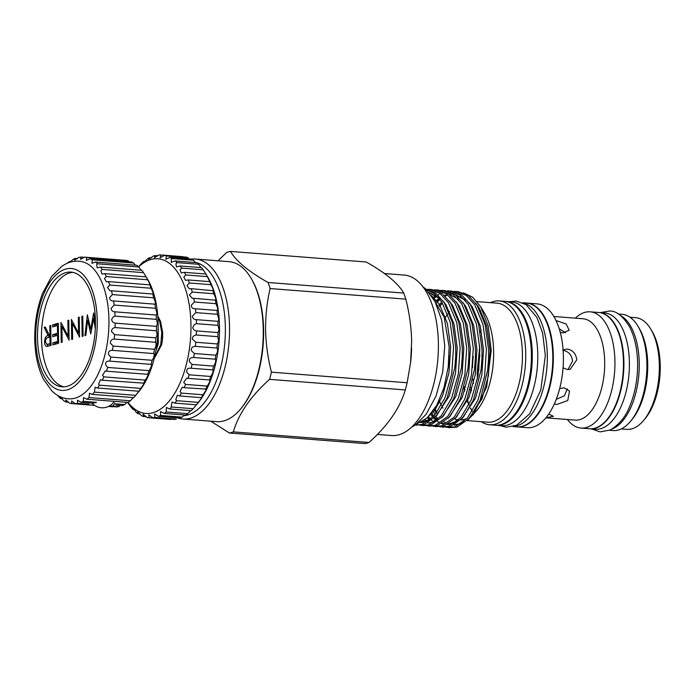 <?xml version="1.0" encoding="UTF-8"?>
<svg xmlns="http://www.w3.org/2000/svg" width="695" height="695" viewBox="0 0 695 695"><rect width="100%" height="100%" fill="white"/><g stroke="black" fill="none" stroke-linecap="round" stroke-linejoin="round"><path stroke-width="1.04" d="M108.837 406.28L112.799 406.106L114.936 403.204L116.369 405.072L116.899 404.142M88.474 404.69L88.977 404.255L88.474 404.69L75.303 403.665A73.514 36.679 -85.5 0 0 77.536 403.361L77.51 400.216L81.115 402.318A73.514 36.679 -85.5 0 0 83.339 401.328L83.53 397.61L86.849 399.208A73.514 36.679 -85.5 0 0 89.003 397.557L89.447 393.257L92.374 394.395A73.514 36.679 -85.5 0 0 94.407 392.128L95.128 387.263L97.543 388.019A73.514 36.679 -85.5 0 0 99.411 385.178L98.551 384.153L100.427 379.774L102.243 380.208A73.514 36.679 -85.5 0 0 103.894 376.872L102.521 375.291L105.214 370.982L106.344 371.182A73.514 36.679 -85.5 0 0 107.742 367.429L105.866 365.344C105.11 362.26 106.413 360.861 109.758 361.139A73.514 36.679 -85.5 0 0 110.861 357.074L108.516 354.554C108.116 351.74 109.41 350.341 112.39 350.349A73.514 36.679 -85.5 0 0 113.181 346.058L110.401 343.182C110.305 340.654 111.565 339.282 114.18 339.064A73.514 36.679 -85.5 0 0 114.632 334.651L111.478 331.506C111.626 329.291 112.825 327.971 115.083 327.562A73.514 36.679 -85.5 0 0 115.188 323.149C113.259 322.81 112.103 321.707 111.713 319.83C112.034 317.91 113.163 316.685 115.083 316.129A73.514 36.679 -85.5 0 0 114.84 311.82C112.573 311.673 111.33 310.543 111.113 308.415L114.171 305.053A73.514 36.679 -85.5 0 0 113.58 300.944L112.911 300.926M92.374 394.395L133.683 397.618A73.514 36.679 -85.5 0 0 135.716 395.351L94.407 392.128M135.716 395.351L136.35 394.586M136.029 394.977L138.852 391.233A73.514 36.679 -85.5 0 0 140.72 388.392L99.411 385.178M140.72 388.392L141.415 387.497C143.787 384.187 144.499 382.832 143.552 383.432A73.514 36.679 -85.5 0 0 145.203 380.096L103.894 376.872M145.203 380.096L146.193 378.697C148.044 375.587 148.53 374.153 147.653 374.405A73.514 36.679 -85.5 0 0 149.051 370.652L107.742 367.429M149.051 370.652L150.242 368.81C151.597 365.883 151.866 364.406 151.067 364.362A73.514 36.679 -85.5 0 0 152.17 360.288L110.861 357.074M152.17 360.288L153.456 358.055C154.342 355.345 154.42 353.851 153.699 353.573A73.514 36.679 -85.5 0 0 154.49 349.281L113.181 346.058M154.49 349.281L155.75 346.718C156.227 344.242 156.14 342.757 155.489 342.288A73.514 36.679 -85.5 0 0 155.941 337.874L114.632 334.651M155.941 337.874L157.079 335.068L156.392 330.785A73.514 36.679 -85.5 0 0 156.497 326.372L115.188 323.149M156.497 326.372L157.4 323.392L156.392 319.353L115.083 316.129M156.392 319.353A73.514 36.679 -85.5 0 0 156.149 315.043L114.84 311.82M156.149 315.043C156.731 315.122 156.914 314.097 156.714 311.977L155.48 308.276L114.171 305.053M155.48 308.276A73.514 36.679 -85.5 0 0 154.889 304.167L113.58 300.944C110.965 301.039 109.671 299.91 109.68 297.564L112.373 294.593A73.514 36.679 -85.5 0 0 111.452 290.797L110.036 290.849L107.464 287.539L109.732 285.019A73.514 36.679 -85.5 0 0 108.507 281.623L106.405 281.84L104.502 278.582L106.318 276.558A73.514 36.679 -85.5 0 0 104.815 273.648L102.087 274.117L100.879 270.92L102.208 269.425A73.514 36.679 -85.5 0 0 100.462 267.071L97.213 267.879L96.675 264.734L97.508 263.787A73.514 36.679 -85.5 0 0 95.562 262.058L91.896 263.275L92.331 259.8A73.514 36.679 -85.5 0 0 90.237 258.722L86.258 260.416L86.806 257.541A73.514 36.679 -85.5 0 0 84.616 257.15L80.446 259.383L81.072 257.081A73.514 36.679 -85.5 0 0 78.839 257.376L74.6 260.191L75.26 258.418A73.514 36.679 -85.5 0 0 73.044 259.409L69.891 262.241M112.373 294.593L153.682 297.816L155.037 301.1C155.593 303.498 155.541 304.514 154.889 304.167L155.046 304.219M153.682 297.816A73.514 36.679 -85.5 0 0 152.761 294.02L111.452 290.797M109.732 285.019L151.041 288.243L152.396 291.049C153.378 293.69 153.491 294.68 152.761 294.02L153.065 294.202M151.041 288.243A73.514 36.679 -85.5 0 0 149.816 284.846L108.507 281.623M106.318 276.558L147.627 279.781L148.878 282.04C150.32 284.933 150.633 285.862 149.816 284.846L150.216 285.254M147.627 279.781A73.514 36.679 -85.5 0 0 146.124 276.871L104.815 273.648M102.208 269.425L143.517 272.649L147.566 279.234A68.953 34.403 94.5 0 1 158.139 323.827A68.953 34.403 94.5 0 1 138.8 391.65L136.559 394.334M143.517 272.649A73.514 36.679 -85.5 0 0 141.771 270.294L100.462 267.071M141.163 270.251L138.818 267.01L97.508 263.787M138.818 267.01A73.514 36.679 -85.5 0 0 136.872 265.281L95.562 262.058M135.377 265.16L133.64 263.023L92.331 259.8M151.162 364.362L109.367 361.105M147.922 374.318L106.344 371.182M143.961 383.171L102.243 380.208M139.382 390.72L138.852 391.233L97.543 388.019M86.849 399.208L128.158 402.431A73.514 36.679 -85.5 0 0 130.312 400.78L133.344 397.592M116.369 405.072L122.424 405.541A73.514 36.679 -85.5 0 0 124.648 404.551L127.011 402.344M108.88 406.28L116.612 406.888A73.514 36.679 -85.5 0 0 118.845 406.584L120.261 405.376M95.45 321.047A57.546 28.712 -85.5 0 0 70.968 272.092A57.546 28.712 -85.5 0 0 37.539 337.866A57.546 28.712 -85.5 0 0 62.02 386.828A57.546 28.712 -85.5 0 0 95.45 321.047M72.932 272.379A57.546 28.712 -85.5 0 0 41.483 338.17A57.546 28.712 -85.5 0 0 64.001 386.846M71.012 398.834A68.953 34.403 -85.5 0 0 108.941 319.987A68.953 34.403 -85.5 0 0 81.715 261.615C76.424 260.599 71.281 261.277 66.286 263.648L61.985 266.133L51.586 276.541L42.647 293.194C37.209 307.294 34.576 322.567 34.75 339.03C35.037 354.745 37.973 368.211 43.559 379.427L52.221 391.32L56.087 394.439C60.647 397.557 65.625 399.026 71.012 398.834M35.732 338.395A61.134 30.502 -85.5 0 0 67.441 389.799A61.134 30.502 -85.5 0 0 97.257 320.525A61.134 30.502 -85.5 0 0 65.547 269.113A61.134 30.502 -85.5 0 0 35.732 338.395M57.937 395.594L58.867 396.949A73.514 36.679 -85.5 0 0 60.812 398.687L60.387 397.14L64.044 400.945A73.514 36.679 -85.5 0 0 66.138 402.023L65.799 399.981L69.57 403.196A73.514 36.679 -85.5 0 0 71.759 403.587L71.55 401.015L75.303 403.665M154.394 357.699L160.754 344.729L161.796 332.471L159.615 321.151L157.887 317.511M157.782 316.121L160.502 321.22L162.682 332.54L162.361 340.715L161.64 344.798L154.151 358.672M158.026 331.819L157.722 340.359L156.731 345.563M562.776 350.289C568.467 351.262 571.724 354.85 572.567 361.061L567.997 369.575M467.335 420.605L487.751 422.195A59.7 29.781 -85.5 0 0 522.432 353.955A59.7 29.781 -85.5 0 0 497.038 303.159L477.074 301.604M480.81 310.752A59.7 29.781 -85.5 0 0 480.375 311.221M467.448 420.484L476.883 410.432A59.7 29.781 -85.5 0 0 493.632 351.705A59.7 29.781 -85.5 0 0 484.476 313.097L480.723 306.808L472.696 297.225L463.339 292.795M449.535 311.36A59.7 29.781 -85.5 0 0 449.005 312.055M447.632 313.966A59.7 29.781 -85.5 0 0 444.696 318.77M481.314 421.691A62.107 30.988 -85.5 0 0 489.645 424.758A62.107 30.988 -85.5 0 0 525.724 353.764A62.107 30.988 -85.5 0 0 499.305 300.926A62.107 30.988 -85.5 0 0 490.592 302.655M473.139 414.932L486.674 386.993L491.209 350.271L488.229 326.111L480.723 306.808M489.645 424.758L495.335 425.201A62.107 30.988 -85.5 0 0 531.414 354.207A62.107 30.988 -85.5 0 0 504.996 301.369L499.305 300.926M426.122 289.372L434.644 293.82L441.942 302.273L450.134 321.976L453.557 347.005L451.759 373.554L445.078 397.583L434.584 415.436L421.943 424.402L415.775 425.097L424.115 424.576L436.755 415.601L447.25 397.748L454.817 367.533L455.703 356.274L455.729 347.179L452.306 322.15L444.114 302.447L435.695 293.116L425.835 289.103M448.631 427.66L456.971 427.13L469.611 418.164L480.106 400.311L487.673 370.096L488.55 358.837L488.585 349.741L485.153 324.713L476.961 305.009L468.291 295.497L458.127 291.605L455.955 291.44L466.119 295.323L474.798 304.836L482.99 324.539L486.413 349.568L484.615 376.117L477.934 400.146L467.44 417.999L454.799 426.965L446.442 427.338M439.9 299.354L436.99 302.429M453.739 291.405L455.955 291.44M442.063 427.147L450.403 426.617L463.035 417.652L473.53 399.799L481.105 369.584L481.982 358.325L482.009 349.229L478.586 324.2L470.393 304.497L461.715 294.984L451.55 291.092L449.378 290.927L459.543 294.81L468.222 304.323L476.414 324.026L479.845 349.055L478.047 375.604L471.358 399.634L460.872 417.487L448.232 426.452L439.874 426.826M434.279 297.973L433.767 298.433M447.172 290.892L449.378 290.927M435.487 426.634L443.827 426.105L456.467 417.139L466.962 399.286L474.537 369.071L475.415 357.812L475.441 348.716L472.018 323.688L463.826 303.984L455.147 294.471L444.982 290.579L442.811 290.414L452.975 294.298L461.654 303.811L469.846 323.514L473.269 348.543L471.471 375.091L464.79 399.121L454.295 416.974L441.655 425.939L433.298 426.313M440.595 290.38L442.811 290.414M428.919 426.122L437.259 425.601L449.9 416.626L460.394 398.774L467.961 368.559L468.838 357.299L468.873 348.204L465.442 323.175L457.249 303.472L448.579 293.959L438.406 290.067L436.234 289.902L446.407 293.785L455.086 303.298L463.27 323.001L466.701 348.03L464.903 374.579L458.222 398.609L447.728 416.461L435.087 425.427L426.73 425.8M434.028 289.867L436.243 289.902M422.343 425.609L430.683 425.088L443.323 416.114L453.818 398.261L461.393 368.046L462.271 356.787L462.297 347.691L458.874 322.662L450.681 302.959L442.003 293.446L431.838 289.554L429.666 289.389L439.831 293.273L448.51 302.785L456.702 322.489L460.133 347.517L458.335 374.066L451.646 398.096L441.16 415.949L428.52 424.914L420.162 425.288M427.46 289.355L429.666 289.389M431.769 412.856A68.188 34.02 -85.5 0 0 433.871 416.244M447.545 427.234L449.717 427.712M428.398 416.731L430.448 419.398M415.471 424.88L416.861 425.149M415.775 425.097L415.228 425.045M432.455 297.13L444.227 317.32L449.152 346.944L448.258 366.925L443.975 387.732L436.695 405.315L427.243 417.86L416.618 424.063M481.175 329.951A55.009 27.444 -85.5 0 0 480.28 332.045M473.278 356.396A55.009 27.444 -85.5 0 0 472.487 367.811M495.778 425.227A62.107 30.988 -85.5 0 0 496.213 425.27A62.107 30.988 -85.5 0 0 532.292 354.276A62.107 30.988 -85.5 0 0 505.873 301.439A62.107 30.988 -85.5 0 0 505.43 301.404M496.213 425.27L501.686 425.696A62.107 30.988 -85.5 0 0 537.774 354.702A62.107 30.988 -85.5 0 0 511.346 301.865L505.873 301.439M479.889 354.91A55.009 27.444 -85.5 0 0 478.829 370.296M377.376 434.436L391.624 435.548A80.481 40.154 -85.5 0 0 438.38 343.547A80.481 40.154 -85.5 0 0 404.142 275.064L384.448 273.526M183.523 415.775A77.188 38.512 -85.5 0 0 225.362 327.536A77.188 38.512 -85.5 0 0 196.833 262.701M196.581 262.623A77.188 38.512 -85.5 0 0 195.043 262.232M195.295 262.519L193.471 260.199A81.628 40.727 -85.5 0 0 191.559 259.105A80.229 40.023 94.5 0 1 195.391 259.035A80.229 40.023 94.5 0 1 229.524 327.302A80.229 40.023 94.5 0 1 182.907 419.016A80.229 40.023 94.5 0 1 177.729 417.912M182.907 419.016L216.64 421.648A80.229 40.023 -85.5 0 0 240.748 408.851A80.229 40.023 -85.5 0 0 263.249 329.934A80.229 40.023 -85.5 0 0 250.956 278.043A80.229 40.023 -85.5 0 0 229.115 261.668L195.391 259.035M250.956 278.043L251.477 278.912A79.213 39.519 94.5 0 1 263.613 330.151A79.213 39.519 94.5 0 1 241.4 408.069L240.748 408.851M405.819 299.137L270.112 288.547C267.002 301.882 265.49 315.678 265.586 329.951C265.916 344.06 267.862 358.134 271.424 372.155L407.131 382.745L410.563 362.729L411.666 341.341C411.31 327.058 409.364 312.985 405.819 299.137A91.514 45.653 -85.5 0 0 403.769 293.073C398.122 283.291 385.603 272.927 366.195 261.989L230.479 251.408C236.126 261.19 248.654 271.545 268.062 282.491L403.769 293.073M270.112 288.547A91.514 45.653 -85.5 0 0 268.062 282.491M230.479 251.408A91.514 45.653 -85.5 0 0 226.579 252.537L218.004 260.799M560.231 332.271L563.185 332.879L569.17 330.229L566.19 324.009L556.356 320.604M545.949 417.834L575.173 420.119A50.822 25.359 -85.5 0 0 604.702 362.017A50.822 25.359 -85.5 0 0 583.079 318.77L553.854 316.494M563.063 367.811L567.415 369.549L570.204 369.262L576.772 359.836C575.964 353.616 572.741 350.011 567.094 349.038L563.089 349.837M554.384 403.934L556.886 404.473L567.754 400.494L569.509 391.007L564.053 387.819L559.701 388.522M567.424 419.511A58.302 29.086 -85.5 0 0 581.055 428.077A58.302 29.086 -85.5 0 0 614.927 361.426A58.302 29.086 -85.5 0 0 590.125 311.82A58.302 29.086 -85.5 0 0 575.33 318.171M516.976 426.886A62.107 30.988 -85.5 0 0 517.236 426.912L527.314 427.694A62.107 30.988 -85.5 0 0 563.393 356.7A62.107 30.988 -85.5 0 0 536.974 303.863L526.897 303.072A62.107 30.988 -85.5 0 0 526.636 303.055M517.236 426.912A62.107 30.988 -85.5 0 0 553.324 355.918A62.107 30.988 -85.5 0 0 526.897 303.072M581.055 428.077L589.595 428.737A58.302 29.086 -85.5 0 0 623.467 362.095A58.302 29.086 -85.5 0 0 598.664 312.489L590.125 311.82M522.701 302.751L526.376 303.037A62.107 30.988 94.5 0 1 552.794 355.875A62.107 30.988 94.5 0 1 516.715 426.869L513.04 426.582M523.126 302.942A62.107 30.988 94.5 0 1 547.321 355.449A62.107 30.988 94.5 0 1 513.492 426.452M589.812 428.754A58.302 29.086 -85.5 0 0 590.038 428.772A58.302 29.086 -85.5 0 0 623.901 362.13A58.302 29.086 -85.5 0 0 599.099 312.524A58.302 29.086 -85.5 0 0 598.882 312.507M590.038 428.772L595.511 429.206A58.302 29.086 -85.5 0 0 629.383 362.555A58.302 29.086 -85.5 0 0 604.581 312.95L599.099 312.524M650.746 329.083L652.049 331.263A53.489 26.688 94.5 0 1 660.25 365.857A53.489 26.688 94.5 0 1 645.247 418.468L643.622 420.423A56.026 27.948 -85.5 0 0 659.338 365.318A56.026 27.948 -85.5 0 0 650.746 329.083A56.026 27.948 -85.5 0 0 635.499 317.65L629.957 317.215M609.411 430.283L613.033 430.57A58.302 29.086 -85.5 0 0 630.556 421.274L632.016 419.519A56.026 27.948 -85.5 0 0 647.723 364.406A56.026 27.948 -85.5 0 0 639.139 328.179L637.967 326.216A58.302 29.086 -85.5 0 0 622.103 314.314L618.481 314.036M630.556 421.274A58.302 29.086 -85.5 0 0 646.906 363.919A58.302 29.086 -85.5 0 0 637.967 326.216M612.008 428.989A58.302 29.086 -85.5 0 0 639.235 363.32A58.302 29.086 -85.5 0 0 620.843 315.712M156.853 345.085A47.694 23.795 -85.5 0 0 156.862 345.346A47.694 23.795 -85.5 0 0 156.948 348.238M218.03 325.364A81.628 40.727 -85.5 0 0 217.891 321.333C218.499 321.446 218.76 320.43 218.673 318.284L217.396 314.296A81.628 40.727 -85.5 0 0 216.979 310.404C217.657 310.769 217.796 309.762 217.405 307.364L215.98 303.68A81.628 40.727 -85.5 0 0 215.276 300.014C216.041 300.666 216.049 299.684 215.294 297.052L213.799 293.742A81.628 40.727 -85.5 0 0 212.835 290.362C213.695 291.335 213.539 290.397 212.375 287.539L210.906 284.672A81.628 40.727 -85.5 0 0 209.699 281.64L207.353 276.627A81.628 40.727 -85.5 0 0 205.92 274.021L207.614 276.845A77.571 38.703 94.5 0 1 219.507 327.015A77.571 38.703 94.5 0 1 197.754 403.317L196.468 404.803A81.628 40.727 -85.5 0 0 198.266 402.37L198.987 401.458C201.689 397.922 202.462 396.654 201.307 397.653A81.628 40.727 -85.5 0 0 202.949 394.786L203.956 393.44C206.172 390.06 206.745 388.696 205.677 389.348A81.628 40.727 -85.5 0 0 207.127 386.099L208.344 384.352C210.09 381.138 210.472 379.705 209.49 380.043A81.628 40.727 -85.5 0 0 210.715 376.473L212.071 374.37C213.356 371.339 213.556 369.853 212.67 369.922A81.628 40.727 -85.5 0 0 213.652 366.109L215.059 363.693C215.919 360.853 215.954 359.35 215.155 359.185A81.628 40.727 -85.5 0 0 215.876 355.197L217.24 352.521C217.726 349.898 217.613 348.395 216.901 348.03A81.628 40.727 -85.5 0 0 217.335 343.947L218.586 341.08L217.865 336.684A81.628 40.727 -85.5 0 0 218.013 332.584L219.064 329.595L218.03 325.364L196.477 323.679L194.418 324.582L192.697 327.536C193.175 329.491 194.426 330.612 196.459 330.907A81.628 40.727 94.5 0 1 196.311 334.999C193.835 335.294 192.506 336.641 192.324 339.038L195.782 342.261A81.628 40.727 94.5 0 1 195.347 346.345C192.55 346.44 191.168 347.821 191.203 350.497L194.322 353.512A81.628 40.727 94.5 0 1 193.601 357.499C190.482 357.36 189.075 358.759 189.379 361.687L192.098 364.423A81.628 40.727 94.5 0 1 191.116 368.246L190.621 368.176M212.818 369.905L191.116 368.246C187.667 367.829 186.251 369.219 186.868 372.407L189.162 374.796A81.628 40.727 94.5 0 1 187.937 378.367L186.694 378.141L183.732 382.432L185.574 384.413A81.628 40.727 94.5 0 1 184.132 387.671L182.264 387.228L180.022 391.572L181.395 393.101A81.628 40.727 94.5 0 1 179.762 395.976L177.329 395.255L175.818 399.651L176.712 400.685A81.628 40.727 94.5 0 1 174.914 403.126L171.995 402.058L171.196 406.514L171.613 407.018A81.628 40.727 94.5 0 1 169.693 408.973L166.366 407.513L166.201 411.979A81.628 40.727 94.5 0 1 164.185 413.403L160.545 411.518L160.571 415.462A81.628 40.727 94.5 0 1 158.512 416.34L154.646 413.985L154.846 417.408A81.628 40.727 94.5 0 1 152.778 417.721L148.791 414.863L149.138 417.773A81.628 40.727 94.5 0 1 149.069 417.773A81.628 40.727 94.5 0 1 147.097 417.521L143.092 414.151L143.544 416.566A81.628 40.727 94.5 0 1 141.58 415.74L137.653 411.848L138.183 413.786A81.628 40.727 94.5 0 1 136.333 412.413C133.127 408.113 132.067 407.14 133.162 409.503A81.628 40.727 94.5 0 1 131.451 407.609L128.575 403.804A81.628 40.727 94.5 0 1 127.645 402.388M209.803 379.948L187.937 378.367M206.137 389.096L184.132 387.671M201.889 397.166L201.307 397.653L179.762 395.976M169.693 408.973L191.238 410.649A81.628 40.727 -85.5 0 0 193.167 408.695L196.468 404.803L174.914 403.126M164.185 413.403L185.739 415.089A81.628 40.727 -85.5 0 0 187.746 413.655L190.699 410.606M158.512 416.34L180.066 418.025A81.628 40.727 -85.5 0 0 182.125 417.139L184.41 414.985M152.778 417.721L174.332 419.406A81.628 40.727 -85.5 0 0 176.4 419.085L154.846 417.408M170.553 419.45A81.628 40.727 -85.5 0 0 170.623 419.45A81.628 40.727 -85.5 0 0 170.692 419.459L149.138 417.773M128.028 402.422A77.571 38.703 -85.5 0 0 169.658 400.52A77.571 38.703 -85.5 0 0 190.943 324.782A77.571 38.703 -85.5 0 0 138.653 266.863M127.993 402.692L128.896 403.83M132.589 408L133.162 409.503L134.204 409.59M191.559 259.105L170.006 257.419A81.628 40.727 94.5 0 1 171.917 258.523L171.291 259.218L171.257 262.328L175.21 260.955A81.628 40.727 94.5 0 1 176.999 262.597L175.904 263.787L176.452 266.941L180.031 265.959A81.628 40.727 94.5 0 1 181.656 268.105L180.101 269.782L181.239 272.979L184.366 272.336A81.628 40.727 94.5 0 1 185.8 274.951L183.801 277.088L185.548 280.328L188.145 279.955A81.628 40.727 94.5 0 1 189.353 282.987L186.929 285.558L189.275 288.851L191.281 288.677A81.628 40.727 94.5 0 1 192.246 292.065L189.422 295.028L192.359 298.372L193.731 298.329A81.628 40.727 94.5 0 1 194.426 302.004L191.238 305.322C191.386 307.694 192.784 308.832 195.425 308.719A81.628 40.727 94.5 0 1 195.842 312.611L192.333 316.225C192.671 318.397 194.009 319.535 196.338 319.648A81.628 40.727 94.5 0 1 196.477 323.679M188.258 257.871L166.522 255.96L165.775 259.226L170.006 257.419M200.916 267.592L198.553 264.274A81.628 40.727 -85.5 0 0 196.763 262.64L175.21 260.955M205.885 274.012L203.209 269.79A81.628 40.727 -85.5 0 0 201.585 267.644L180.031 265.959M205.92 274.021L184.366 272.336M210.211 282.257L209.699 281.64L188.145 279.955M213.269 290.719L191.281 288.677M215.589 300.179L193.731 298.329M217.144 310.448L194.73 308.702M217.891 321.333L196.338 319.648M218.013 332.584L196.459 330.907M217.335 343.947L195.782 342.261M215.876 355.197L194.322 353.512M213.652 366.109L192.098 364.423M210.715 376.473L189.162 374.796M207.127 386.099L185.574 384.413M202.949 394.786L181.395 393.101M198.266 402.37L176.712 400.685M193.167 408.695L171.613 407.018M162.708 336.241L162.361 340.715M182.125 417.139L160.571 415.462M187.746 413.655L166.201 411.979M215.155 359.185L193.601 357.499M216.901 348.03L195.347 346.345M217.865 336.684L196.311 334.999M217.396 314.296L195.842 312.611M215.98 303.68L194.426 302.004M213.799 293.742L192.246 292.065M210.906 284.672L189.353 282.987M207.353 276.627L185.8 274.951M203.209 269.79L181.656 268.105M198.553 264.274L176.999 262.597M193.471 260.199L171.917 258.523M188.076 257.645A81.628 40.727 -85.5 0 0 186.069 257.098L164.515 255.421A81.628 40.727 94.5 0 1 166.522 255.96M182.464 256.646L160.91 254.969L160.102 257.706L164.515 255.421M157.947 255.769L155.185 255.56L154.359 257.793L158.851 254.995A81.628 40.727 94.5 0 1 160.91 254.969M151.249 257.862L149.468 257.723L148.643 259.487L153.117 256.16A81.628 40.727 94.5 0 1 155.185 255.56M144.786 261.485L143.865 261.416C142.458 263.509 143.639 262.658 147.427 258.879A81.628 40.727 94.5 0 1 149.468 257.723M138.722 266.585L141.902 263.11A81.628 40.727 94.5 0 1 143.865 261.416L143.074 262.745M140.121 413.942L138.183 413.786M146.471 416.791L143.544 416.566M621.243 428.919L626.786 429.354A56.026 27.948 -85.5 0 0 643.622 420.423M559.223 328.778L565.522 332.775M545.983 417.782L553.394 416.296L548.998 414.229M567.372 388.87L564.314 395.846L556.295 399.312M410.563 362.729L410.597 362.469A80.481 40.154 -85.5 0 0 411.553 350.202A80.481 40.154 -85.5 0 0 411.614 348.282M405.289 389.938L269.582 379.348C250.713 396.254 238.628 413.76 233.32 431.882A91.514 45.653 -85.5 0 1 229.419 433.011L365.127 443.592A91.514 45.653 -85.5 0 0 369.028 442.463C387.888 425.566 399.972 408.052 405.289 389.938A91.514 45.653 -85.5 0 0 407.131 382.745M269.582 379.348A91.514 45.653 -85.5 0 0 271.424 372.155M233.32 431.882L369.028 442.463M229.419 433.011L210.776 421.187M471.001 387.332A62.107 30.988 -85.5 0 0 471.523 390.425M472.913 379.235A55.009 27.444 -85.5 0 0 473.425 383.623M470.454 389.278A62.107 30.988 -85.5 0 0 470.984 392.084M434.835 408.452L437.016 412.37M437.954 419.45L436.017 416.566M435.053 414.889L433.141 410.997M464.434 386.82A62.107 30.988 -85.5 0 0 464.955 389.912M467.109 398.913A62.107 30.988 -85.5 0 0 469.108 404.655M470.602 408.087A62.107 30.988 -85.5 0 0 472.122 411.014M439.153 400.485A59.7 29.781 -85.5 0 0 441.386 405.402M442.507 407.435A59.7 29.781 -85.5 0 0 442.967 408.208M454.756 419.007A59.7 29.781 -85.5 0 0 458.596 419.919M460.881 419.971A59.7 29.781 -85.5 0 0 467.109 418.373M462.349 371.399A59.7 29.781 -85.5 0 0 462.366 372.12M463.973 388.453A59.7 29.781 -85.5 0 0 464.529 391.242M466.814 399.634A59.7 29.781 -85.5 0 0 468.925 405.029M470.506 408.252A59.7 29.781 -85.5 0 0 471.505 410.015A59.7 29.781 -85.5 0 0 472.305 411.301M52.551 324.904L58.311 323.236L58.623 343.252L52.863 344.92L52.829 342.87L57.676 341.462L57.581 335.303L52.733 336.71L52.707 334.66L57.546 333.253L57.424 325.555L52.585 326.954L52.551 324.904L54.74 325.078L58.319 324.035M78.57 333.14L78.326 317.424L79.239 317.155L79.551 337.171L72.376 323.427L72.619 339.186L71.707 339.447L71.394 319.431L78.57 333.14L79.491 333.209M95.302 328.796L93.651 318.327L90.776 333.913L87.631 320.178L85.85 335.338L84.92 335.615L87.353 314.8L90.793 329.178L93.66 312.967L95.458 323.496M81.854 316.399L82.775 316.129L83.087 336.145L82.166 336.406L81.854 316.399L82.775 316.468M68.101 336.18L67.858 320.456L68.77 320.195L69.092 340.211L61.907 326.468L62.15 342.227L61.238 342.487L60.925 322.471L68.101 336.18L69.022 336.25M49.805 325.703L50.718 325.434L51.03 345.45L46.678 346.44C45.349 346.101 44.636 344.607 44.541 341.957C44.784 337.996 45.957 335.833 48.068 335.485L44.176 327.336L45.314 327.006L49.206 335.155L49.944 334.938L49.805 325.703L50.726 325.773M124.648 404.551L116.873 403.943M118.845 406.584L112.799 406.106M83.339 401.328L96.501 402.362L92.557 403.213L81.115 402.318M88.977 404.255L77.536 403.361M77.423 258.583L75.26 258.418M130.312 400.78L89.003 397.557M153.699 353.573L112.39 350.349M155.489 342.288L114.18 339.064M156.392 330.785L115.083 327.562M133.64 263.023A73.514 36.679 -85.5 0 0 131.546 261.945L90.237 258.722M128.975 261.746L128.115 260.764L86.806 257.541M128.115 260.764A73.514 36.679 -85.5 0 0 125.925 260.373L84.616 257.15M84.382 257.332L81.072 257.081M70.673 261.624L69.526 261.529A73.514 36.679 -85.5 0 0 67.432 263.136M62.307 398.8L60.812 398.687M68.709 402.223L66.138 402.023M113.068 406.81L108.516 406.453M94.59 405.367L71.759 403.587M68.831 262.597L69.526 261.529M94.659 318.406L93.651 318.327M88.751 320.265L87.631 320.178M91.723 329.248L90.793 329.178M79.247 317.493L78.326 317.424M73.705 323.531L72.376 323.427M68.779 320.534L67.858 320.456M63.236 326.572L61.907 326.468M55.044 344.286L55.027 343.035L52.829 342.87M55.027 343.035L58.606 342.001M58.597 341.532L57.676 341.462M58.502 335.372L57.581 335.303M54.914 336.076L54.896 334.825L52.707 334.66M54.896 334.825L58.476 333.791M58.467 333.322L57.546 333.253M58.345 325.625L57.424 325.555M54.757 326.329L54.74 325.078M48.111 346.284L47.025 344.425M45.47 342.036L44.541 341.957M47.686 337.648L50.266 335.659L48.068 335.485M50.266 335.659L50.057 335.225M45.514 327.441L44.176 327.336M50.874 335.285L49.206 335.155M50.865 335.016L49.944 334.938M50.9 337.066L48.111 337.509C46.617 337.579 45.731 338.978 45.453 341.697L46.913 344.416L51.013 344.199M46.913 344.416L50.083 343.669L49.979 336.997M51.004 343.738L50.083 343.669M434.132 409.546L436.278 413.351M444.201 422.004L446.016 423.107M454.07 425.105L458.37 424.393L463.374 422.065M487.673 370.096L488.55 358.837M441.812 302.073L438.823 305.261M430.639 414.255L432.942 417.226M434.062 418.442L436.304 420.492M437.633 421.491L439.44 422.595M441.725 423.629L442.637 423.941M447.493 424.593L451.793 423.881L456.806 421.552M481.105 369.584L481.982 358.403M464.651 299.519L455.086 294.428M445.712 294.958L444.444 295.418M439.11 298.346L435.904 300.944M427.338 417.773L429.736 419.98M474.546 368.967L475.406 357.89M458.083 299.006L448.518 293.916M439.144 294.445L437.867 294.906M435.947 295.775L432.916 297.573M467.961 368.559L468.838 357.299M427.781 423.055L432.082 422.343L437.094 420.015L434.792 417.721M461.393 368.046L462.271 356.787M420.649 422.543L425.514 421.83L430.526 419.502M454.817 367.533L455.694 356.353M438.371 297.469L428.989 292.421M448.275 366.812L449.126 355.918M468.169 419.745L482 398.826L488.385 375.813L490.088 350.393L486.787 326.424L478.924 307.555L475.901 303.42M442.437 303.072L439.483 306.408M431.439 413.282L433.697 416.435M442.22 423.342L443.41 423.811M461.602 419.233L475.432 398.313L481.817 375.3L483.52 349.88L480.219 325.912L472.357 307.042L469.334 302.907M450.204 294.367L449.335 294.524M446.833 295.21L445 295.94M439.727 299.128L436.582 301.847M428.085 417.052L430.535 419.502M431.725 420.475L433.663 421.787M455.034 418.72L468.856 397.801L475.241 374.787L476.944 349.368L473.651 325.399L465.789 306.53L462.757 302.394M436.842 296.218L433.611 298.277M424.958 419.806L427.086 421.274M448.457 418.208L462.288 397.288L468.673 374.275L470.376 348.855L467.075 324.886L459.213 306.017L456.189 301.882M422.239 421.674L423.698 422.273M441.89 417.695L455.72 396.776L462.105 373.762L463.808 348.343L460.507 324.374L452.645 305.505L449.622 301.369M435.322 417.182L449.144 396.263L455.529 373.25L457.232 347.83L453.931 323.861L446.077 304.992L443.045 300.857M427.086 417.999L435.565 408.921L442.576 395.75L448.961 372.737L450.664 347.318L447.363 323.349L439.501 304.48L431.352 295.497M155.888 350.697L158.286 343.669L158.147 325.773M157.722 340.359L158.078 335.746M50.361 344.39L48.172 344.225M591.245 428.867L600.15 431.882L610.114 429.979C619.375 424.706 626.152 416.236 630.417 404.56C635.36 391.893 637.749 378.097 637.602 363.181C637.324 348.803 634.631 336.649 629.531 326.728C622.816 315.956 616.161 310.717 609.576 311.021L600.315 312.62M92.07 403.178A14.065 14.065 0 0 0 114.336 401.354M422.647 286.488L425.661 288.938L435.009 301.526L441.725 320.195L444.739 345.78L442.706 371.912L436.052 396.028L426.122 414.324L415.558 424.819L411.675 427.13M499.801 425.548L506.16 427.216L516.55 425.305L529.616 413.933L540.832 389.938L545.332 355.493L542.613 332.983L536.835 317.285L526.063 304.618L516.107 301.065L509.461 301.717M479.724 346.162L477.17 372.807L477.43 378.983M170.623 419.45L149.069 417.773M449.1 423.663L450.012 423.985M454.878 424.654L458.796 423.993L463.999 421.526M439.501 306.443L442.472 303.116M457.432 421.014L448.31 424.141M444.114 423.663L442.524 423.151M437.198 419.928L434.853 417.66M433.741 416.383L431.465 413.247M436.616 301.899L439.787 299.206M445.156 296.087L446.816 295.471M449.682 294.793L451.012 294.645M455.885 295.019L465.242 300.214M433.68 298.346L436.834 296.4M427.338 421.17L425.079 419.711M431.143 418.963L421.5 422.1M429.406 292.925L438.953 298.164"/></g></svg>
